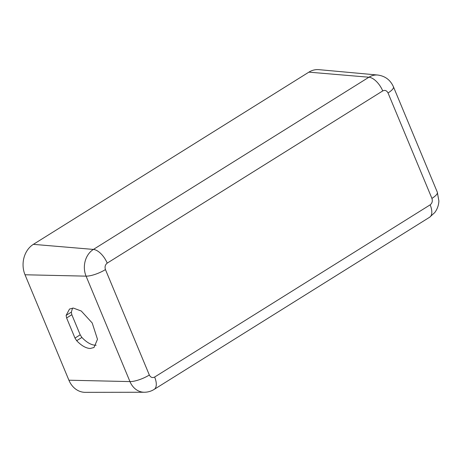 <?xml version="1.0" encoding="UTF-8"?>
<svg xmlns="http://www.w3.org/2000/svg" width="462" height="462" viewBox="0 0 462 462"><rect width="100%" height="100%" fill="white"/><g stroke="black" fill="none" stroke-linecap="round" stroke-linejoin="round"><path stroke-width="0.69" d="M96.16 345.212L95.386 345.235C91.13 344.993 86.631 342.4 81.89 337.456L76.68 340.713L74.988 338.086L66.615 317.972L66.13 315.373L69.537 309.032L73.348 308.067L81.277 311.03L92.204 322.973L97.488 339.293L93.988 347.522L90.177 348.492C85.915 348.25 81.416 345.657 76.68 340.713M66.13 315.373L71.344 312.116L72.574 308.085M71.344 312.116L71.824 314.714L66.615 317.972M74.988 338.086L80.197 334.829L71.824 314.714M80.197 334.829L81.89 337.456M105.446 269.577A15.044 4.198 157.4 0 1 86.076 276.149L25.017 274.769L68.907 380.209L129.966 381.589A15.044 4.198 -22.6 0 0 149.336 375.017L105.446 269.577C104.603 266.88 105.197 264.726 107.213 263.126L382.732 90.927C384.973 89.865 386.74 90.54 388.028 92.954L431.918 198.394C432.761 201.091 432.172 203.245 430.151 204.845L154.637 377.044C152.391 378.107 150.624 377.431 149.336 375.017M382.732 90.927A15.044 7.375 -122 0 0 368.924 77.223L308.882 72.147L33.368 244.346L93.411 249.422A15.044 7.375 58 0 1 107.213 263.126M25.017 274.769A22.563 18.63 -87.4 0 1 33.368 244.346M308.882 72.147A22.563 18.63 -87.4 0 1 318.93 69.658L377.754 75.035A19.82 16.366 92.6 0 0 368.924 77.223L93.411 249.422A19.82 16.366 92.6 0 0 86.076 276.149L129.966 381.589A19.82 16.366 92.6 0 0 144.352 392.25L85.285 392.342A22.563 18.63 -87.4 0 1 68.907 380.209M154.637 377.044A15.044 7.375 58 0 1 154.129 389.42L429.648 217.221A15.044 7.375 -122 0 0 430.151 204.845M431.918 198.394A15.044 4.198 -22.6 0 0 437.329 192.232L393.439 86.798A15.044 4.198 157.4 0 1 388.028 92.954M429.648 217.221L434.742 212.572C437.3 209.153 438.681 205.295 438.883 201.005L437.329 192.232M154.129 389.42C151.138 391.279 147.88 392.221 144.352 392.25M393.439 86.798C390.378 79.961 385.146 76.039 377.754 75.035"/></g></svg>
